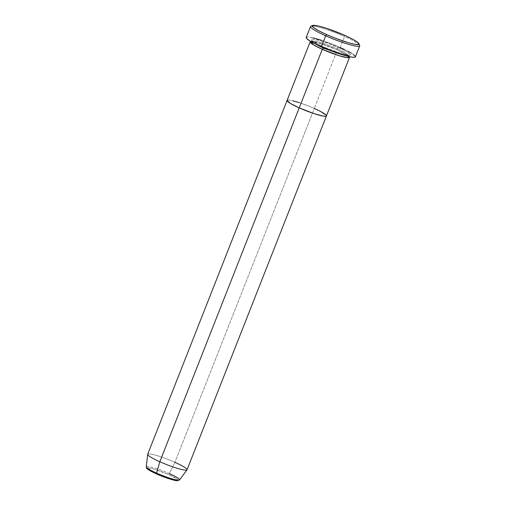 <?xml version="1.0" encoding="UTF-8"?>
<svg xmlns="http://www.w3.org/2000/svg" width="506" height="506" viewBox="0 0 506 506"><rect width="100%" height="100%" fill="white"/><g stroke="black" fill="none" stroke-linecap="round" stroke-linejoin="round"><path stroke-width="0.38" stroke-dasharray="2.53 1.9" d="M359.677 45.395A26.438 3.314 21.5 0 0 344.561 36.54L344.567 35.3L344.561 36.54A26.438 3.314 -158.5 0 1 359.722 45.863M337.394 48.646A1.322 0.443 -65.9 0 1 338.343 47.444C333.327 45.078 318.432 39.354 312.6 39.025C307.256 38.924 317.623 44.477 323.245 46.862A1.322 0.443 -65.9 0 1 323.309 46.881A1.322 0.443 -65.9 0 1 323.378 47.678A1.322 0.443 114.1 0 0 323.309 46.881A1.322 0.443 114.1 0 0 323.245 46.862L341.733 53.756L348.995 55.287L350.5 54.774L347.186 51.916L341.752 49.025L330.804 44.313L319.855 40.556L312.6 39.025L311.095 39.531L311.468 40.233L316.857 43.775L323.245 46.862C328.267 49.234 343.163 54.958 348.995 55.287C354.333 55.388 343.972 49.835 338.343 47.444A1.322 0.443 114.1 0 0 337.394 48.646L323.226 43.168L315.409 41.037L311.867 41.106L315.409 41.037L323.226 43.168L337.394 48.646A1.322 0.443 114.1 0 0 337.319 49.873A1.322 0.443 -65.9 0 1 337.394 48.646L344.814 52.333L348.767 55.641L344.814 52.333L337.394 48.646M313.631 43.067L311.867 41.106L313.631 43.067M310.804 41.498L323.941 44.604L337.382 49.885A1.322 0.443 -65.9 0 1 337.319 49.873A1.322 0.443 114.1 0 0 337.382 49.885A21.151 2.65 -158.5 0 1 349.279 56.653L337.382 49.885L314.315 108.455L337.382 49.885A21.151 2.65 -158.5 0 0 310.804 41.498M326.44 115.925L326.44 115.918A21.151 2.65 21.5 0 0 314.315 108.455A21.151 2.65 21.5 0 0 287.085 100.416A21.151 2.65 -158.5 0 1 314.315 108.455L174.924 462.313L314.315 108.455L310.614 106.867L314.315 108.455M355.395 56.843A26.438 3.314 21.5 0 0 340.234 47.52L344.561 36.54L340.234 47.52A26.438 3.314 21.5 0 0 306.2 37.463M317.717 110.036L320.703 111.548L317.717 110.036M326.465 115.785L326.085 116.197L326.465 115.785M287.06 100.542L288.565 100.036L292.841 100.764L288.565 100.036L287.06 100.542M299.236 102.623L310.614 106.867L299.236 102.623M310.526 26.483A26.438 3.314 -158.5 0 1 344.561 36.54A26.438 3.314 21.5 0 0 310.874 26.173M344.491 49.493L348.217 51.378M351.278 53.105L353.555 54.597M355.427 56.685L354.946 57.191M306.168 37.627L306.642 37.115L308.046 36.995L313.391 37.906M321.38 40.227L340.234 47.52M346.136 55.875L348.767 55.641L346.136 55.875M151.636 471.573L156.645 473.995A16.597 2.081 21.5 0 0 176.847 480.605A16.597 2.081 21.5 0 0 168.492 474.457L153.988 469.049L148.29 467.848L147.113 468.246M179.516 479.941A17.868 2.239 21.5 0 0 169.301 473.565L174.924 462.313A21.151 2.65 21.5 0 0 147.695 454.274M187.056 469.777A21.151 2.65 21.5 0 0 174.924 462.313L169.301 473.565A17.868 2.239 21.5 0 0 146.278 466.848M147.676 454.363A21.151 2.65 -158.5 0 1 174.924 462.313M159.548 475.248L162.559 476.456M173.495 480.03L175.418 480.434M177.726 480.529L178.03 480.207L176.853 478.897L168.492 474.457A16.597 2.081 21.5 0 0 148.29 467.848A16.597 2.081 21.5 0 0 156.645 473.995M146.348 466.69A17.868 2.239 -158.5 0 1 169.301 473.565M323.309 46.881C311.298 41.347 311.968 40.322 311.873 40.442L311.418 41.6C310.671 41.106 313.423 41.656 319.672 43.244L337.325 49.873C345.807 54.072 349.621 56.223 348.76 56.311L349.216 55.154C348.906 54.958 350.278 55.843 343.346 54.186C337.262 52.516 330.576 50.081 323.309 46.881"/><path stroke-width="0.76" d="M312.569 25.452A25.117 3.15 -158.5 0 1 344.567 35.3L326.661 28.374L319.065 26.167L313.992 25.3L312.208 25.901L313.986 27.881L319.052 30.942L326.642 34.61A25.117 3.15 -158.5 0 1 312.569 25.452L310.874 26.173A26.438 3.314 21.5 0 0 325.687 35.812A26.438 3.314 21.5 0 0 359.677 45.395L358.931 43.712A25.117 3.15 -158.5 0 1 326.642 34.61L325.687 35.812L321.361 46.792A26.438 3.314 21.5 0 0 355.395 56.843L359.722 45.863A26.438 3.314 -158.5 0 1 325.687 35.812A26.438 3.314 -158.5 0 1 310.526 26.483L306.2 37.463A26.438 3.314 21.5 0 0 321.361 46.792L325.687 35.812L326.642 34.61L335.592 38.329L348.59 42.789L355.048 44.351L358.545 44.49L359.001 44.003L357.223 42.023L352.157 38.968L344.567 35.3A25.117 3.15 -158.5 0 1 358.931 43.712M310.159 41.846A21.151 2.65 -158.5 0 0 322.284 49.303L339.128 55.698L347.445 57.684L349.279 56.653A21.151 2.65 -158.5 0 1 349.513 57.349A21.151 2.65 -158.5 0 1 322.284 49.303A1.322 0.443 114.1 0 0 323.239 48.102A1.322 0.443 114.1 0 0 323.378 47.678A1.322 0.443 -65.9 0 1 323.239 48.102L313.631 43.067L323.239 48.102A1.322 0.443 -65.9 0 1 322.284 49.303L313.423 44.819L310.804 41.498A21.151 2.65 -158.5 0 0 310.159 41.846L287.085 100.416A21.151 2.65 21.5 0 0 299.217 107.873A21.151 2.65 21.5 0 0 326.44 115.918A21.151 2.65 -158.5 0 1 299.217 107.873L290.374 103.407L287.06 100.542L287.44 100.137L287.06 100.542L287.44 101.244L290.374 103.407L299.217 107.873L322.284 49.303L159.826 461.731L156.55 473.078A1.322 0.443 114.1 0 0 156.588 473.983A1.322 0.443 114.1 0 0 156.645 473.995L159.548 475.248M314.315 108.455L317.717 110.036L314.315 108.455A21.151 2.65 -158.5 0 1 326.44 115.918L187.056 469.777A21.151 2.65 21.5 0 1 159.826 461.731L299.217 107.873A21.151 2.65 -158.5 0 1 287.085 100.416L147.695 454.274A21.151 2.65 21.5 0 0 159.826 461.731A21.151 2.65 -158.5 0 1 147.676 454.363L146.278 466.848A17.868 2.239 21.5 0 0 156.55 473.078A17.868 2.239 21.5 0 0 179.516 479.941L177.163 480.7C175.848 481.004 165.133 477.898 156.588 473.983A1.322 0.443 -65.9 0 1 156.55 473.078L159.826 461.731A21.151 2.65 -158.5 0 0 187.011 469.853L179.516 479.941M320.703 111.548L326.092 115.083L326.465 115.785L326.085 116.197L323.138 116.083L314.296 113.711L299.217 107.873L314.296 113.711L323.138 116.083L326.085 116.197L326.465 115.785L326.092 115.083L320.703 111.548M292.841 100.764L299.236 102.623L292.841 100.764M340.234 47.52L344.491 49.493M348.217 51.378L351.278 53.105M353.555 54.597L355.427 56.685L354.946 57.191L353.549 57.317L351.265 57.051L340.209 54.085L330.785 50.708L317.104 44.819L310.311 41.207L306.642 38.507L306.168 37.627L306.642 37.115M313.391 37.906L321.38 40.227M323.239 48.102L346.136 55.875L323.239 48.102M169.301 473.565A17.868 2.239 -158.5 0 1 179.39 480.042A17.868 2.239 -158.5 0 1 156.55 473.078A17.868 2.239 -158.5 0 1 146.348 466.69M174.924 462.313A21.151 2.65 -158.5 0 1 187.011 469.853M162.559 476.456L173.495 480.03M175.418 480.434L177.726 480.529M147.113 468.246L148.283 469.555L151.636 471.573M156.645 473.995A1.322 0.443 -65.9 0 1 156.588 473.983C142.996 467.633 147.284 467.727 146.278 466.848M349.513 57.349L326.44 115.918"/></g></svg>
